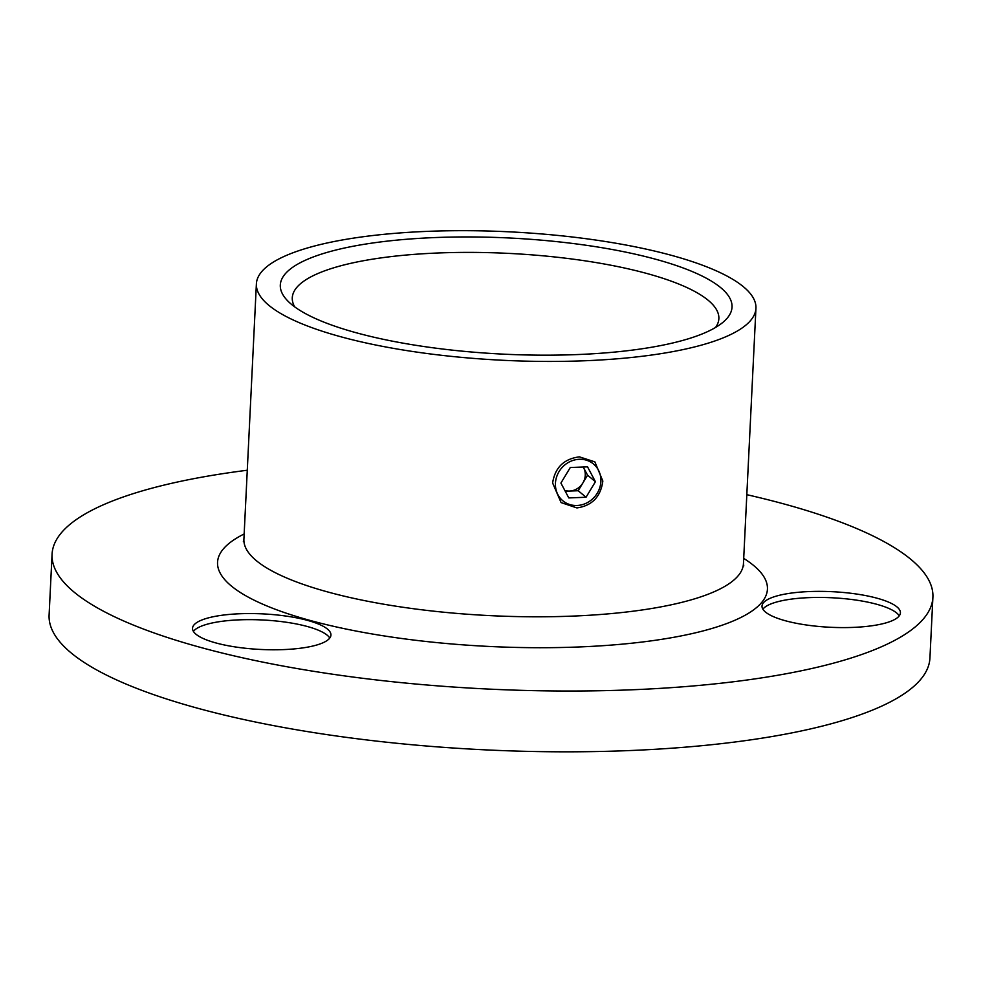 <?xml version="1.0" encoding="UTF-8"?>
<svg xmlns="http://www.w3.org/2000/svg" width="982" height="982" viewBox="0 0 982 982"><rect width="100%" height="100%" fill="white"/><g stroke="black" fill="none" stroke-linecap="round" stroke-linejoin="round"><path stroke-width="1.47" d="M576.913 507.927C592.085 505.705 600.726 496.757 602.838 481.045L594.883 461.884L579.417 456.851C563.938 458.84 555.014 467.555 552.62 482.997L561.09 502.588L576.913 507.927M294.698 306.875A213.536 54.918 -177.2 0 1 292.28 297.791A213.536 54.918 -177.2 0 1 439.015 252.951A213.536 54.918 -177.2 0 1 718.861 318.647A213.536 54.918 -177.2 0 1 715.559 327.46M576.655 354.588A226.142 58.159 -177.2 0 1 287.689 300.873A226.142 58.159 -177.2 0 1 435.677 237.534A226.142 58.159 -177.2 0 1 663.034 261.335A226.142 58.159 -177.2 0 1 723.133 322.17A226.142 58.159 -177.2 0 1 576.655 354.588M428.213 231.335A250.079 64.309 -177.2 0 1 755.944 308.274A250.079 64.309 -177.2 0 1 584.106 360.787A250.079 64.309 -177.2 0 1 256.388 283.847A250.079 64.309 -177.2 0 1 428.213 231.335M283.344 649.605A69.292 17.823 2.8 0 0 330.946 635.059A69.292 17.823 2.8 0 0 240.148 613.738A69.292 17.823 2.8 0 0 192.533 628.296A69.292 17.823 2.8 0 0 283.344 649.605M852.818 627.412A69.292 17.823 2.8 0 0 900.42 612.866A69.292 17.823 2.8 0 0 809.622 591.545A69.292 17.823 2.8 0 0 762.007 606.09A69.292 17.823 2.8 0 0 852.818 627.412M746.823 494.683A440.943 113.384 -177.2 0 1 932.9 597.277A440.943 113.384 -177.2 0 1 629.928 689.867A440.943 113.384 -177.2 0 1 52.071 554.204A440.943 113.384 -177.2 0 1 247.268 470.243M329.78 638.054A69.292 17.823 2.8 0 0 239.841 619.826A69.292 17.823 2.8 0 0 193.405 631.377M899.254 615.849A69.292 17.823 2.8 0 0 809.328 597.621A69.292 17.823 2.8 0 0 762.879 609.184M932.9 597.277L929.929 658.075A440.943 113.384 -177.2 0 1 626.946 750.665A440.943 113.384 -177.2 0 1 49.1 615.002L52.071 554.204M565.239 491.233L578.202 490.73L587.567 475.19L583.627 467.763A15.749 14.399 -50.3 0 1 582.878 482.96A15.749 14.399 -50.3 0 1 569.572 491.061A15.749 14.399 -50.3 0 1 564.834 490.448M598.406 470.071A23.936 21.886 129.7 0 0 567.78 462.817A23.936 21.886 129.7 0 0 557.923 494.707A23.936 21.886 129.7 0 0 588.549 501.949A23.936 21.886 129.7 0 0 598.406 470.071M583.234 467.015L583.627 467.763A15.749 14.399 129.7 0 0 583.198 467.015M568.787 497.923L586.045 497.248L595.423 481.708L587.531 466.843L570.284 467.518L560.906 483.058L568.787 497.923M578.202 490.73L586.045 497.248M587.567 475.19L595.423 481.708M755.944 308.274L743.448 563.631A250.079 64.309 -177.2 0 1 571.622 616.144A250.079 64.309 -177.2 0 1 243.904 539.204L256.388 283.847M743.705 558.402A275.267 70.79 -177.2 0 1 578.288 646.991A275.267 70.79 -177.2 0 1 286.167 613.161A275.267 70.79 -177.2 0 1 244.15 533.975M243.376 541.426L243.904 539.204M743.448 563.631L743.755 565.902"/></g></svg>

